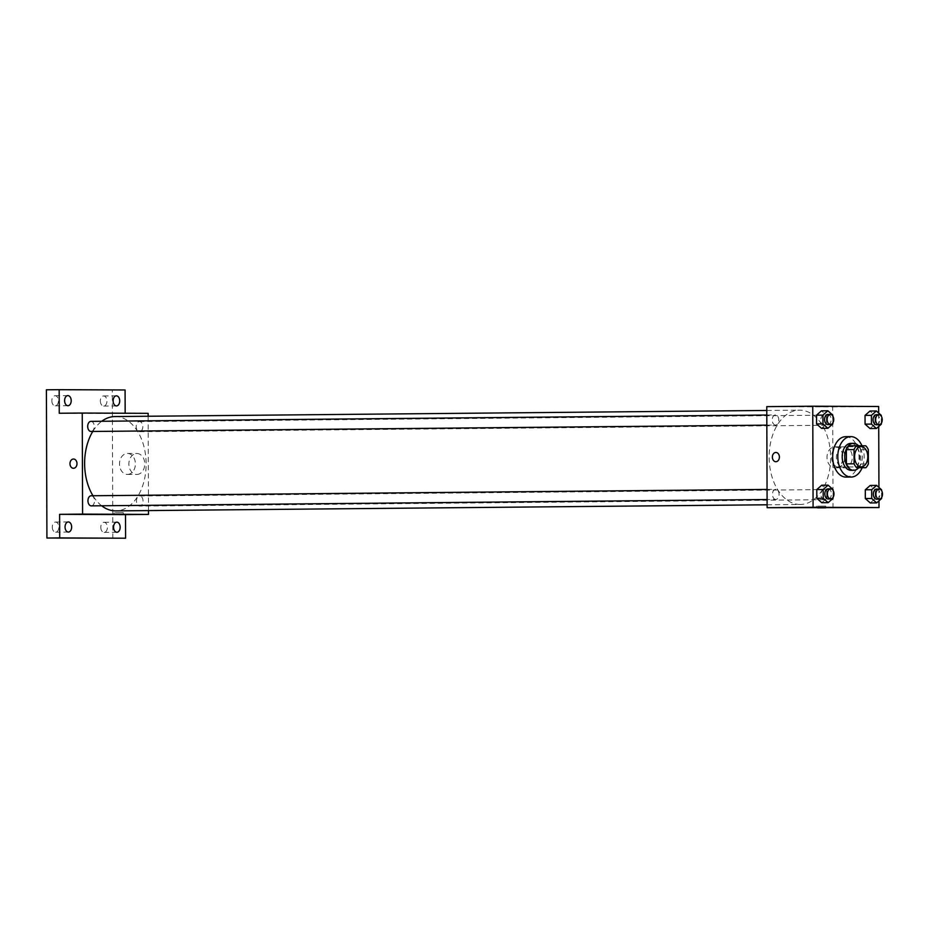 <?xml version="1.0" encoding="UTF-8"?>
<svg xmlns="http://www.w3.org/2000/svg" width="928" height="928" viewBox="0 0 928 928"><rect width="100%" height="100%" fill="white"/><g stroke="black" fill="none" stroke-linecap="round" stroke-linejoin="round"><path stroke-width="0.7" stroke-dasharray="4.64 3.48" d="M838.239 467.062A10.104 6.589 -90.5 0 1 831.616 456.97A10.104 6.589 -90.5 0 1 838.112 446.855A10.104 6.589 -90.5 0 1 844.805 456.889A10.104 6.589 -90.5 0 1 838.309 467.062A10.104 6.589 -90.5 0 1 838.239 467.062M858.191 467.782A13.05 8.503 -90.5 0 0 860.697 463.93L860.65 449.755A13.05 8.503 -90.5 0 0 858.122 445.881L848.876 445.846M858.702 467.782A13.479 8.793 89.5 0 0 858.516 445.776M850.86 443.364A13.479 8.793 -90.5 0 1 859.769 456.75A13.479 8.793 -90.5 0 1 851.104 470.31M860.65 449.755L868.318 449.686M860.697 463.93L868.364 463.861M858.122 445.881L865.778 445.811M861.961 445.8A20.219 13.178 -90.5 0 1 862.135 467.747M845.686 436.67A20.219 13.178 -90.5 0 1 859.05 456.762A20.219 13.178 -90.5 0 1 846.058 477.096M832.834 423.922L826.442 423.98L821.524 428.342L826.442 423.98L826.419 415.234L821.454 410.826L826.419 415.234L832.799 415.164M881.345 424.142L874.953 424.2L870.023 428.55L874.953 424.2L874.93 415.442L869.965 411.046L874.93 415.442L881.31 415.384M878.978 500.842L878.932 487.432M878.723 426.451L878.677 413.041M833.089 498.313L826.709 498.371L821.779 502.721L826.709 498.371L826.674 489.613L821.721 485.216L826.674 489.613L833.066 489.555M881.6 498.522L875.22 498.58L870.29 502.941L875.22 498.58L875.185 489.833L870.22 485.437L875.185 489.833L881.565 489.775M800.064 504.484A47.166 30.752 -90.5 0 1 769.138 457.388A47.166 30.752 -90.5 0 1 799.46 410.153A47.166 30.752 -90.5 0 1 830.653 457.028A47.166 30.752 -90.5 0 1 800.342 504.484A47.166 30.752 -90.5 0 1 800.064 504.484M833.031 507.999L832.671 406.928L766.772 406.638M824.041 425.279A5.058 3.294 -90.5 0 1 820.723 420.233A5.058 3.294 -90.5 0 1 823.971 415.176A5.058 3.294 -90.5 0 1 827.312 420.198A5.058 3.294 -90.5 0 1 824.064 425.279A5.058 3.294 -90.5 0 1 824.041 425.279L139.548 431.694A5.058 3.294 -90.5 0 1 139.513 431.694A5.058 3.294 -90.5 0 1 136.196 426.648A5.058 3.294 -90.5 0 1 139.444 421.59A5.058 3.294 -90.5 0 1 142.796 426.613A5.058 3.294 -90.5 0 1 139.548 431.694M775.53 425.07A5.058 3.294 -90.5 0 1 772.212 420.024A5.058 3.294 -90.5 0 1 775.46 414.955A5.058 3.294 -90.5 0 1 778.812 419.978A5.058 3.294 -90.5 0 1 775.564 425.07A5.058 3.294 -90.5 0 1 775.53 425.07M775.785 499.45A5.058 3.294 -90.5 0 1 772.479 494.404A5.058 3.294 -90.5 0 1 775.727 489.346A5.058 3.294 -90.5 0 1 779.068 494.369A5.058 3.294 -90.5 0 1 775.82 499.45A5.058 3.294 -90.5 0 1 775.785 499.45L767.085 499.531M824.261 489.566A5.058 3.294 89.5 0 0 824.238 489.566A5.058 3.294 89.5 0 0 820.99 494.647A5.058 3.294 89.5 0 0 824.331 499.67A5.058 3.294 89.5 0 0 827.579 494.612A5.058 3.294 89.5 0 0 824.261 489.566L139.71 495.97A5.058 3.294 89.5 0 0 139.71 495.97A5.058 3.294 89.5 0 0 136.462 501.062A5.058 3.294 89.5 0 0 139.803 506.085A5.058 3.294 89.5 0 0 143.051 501.016A5.058 3.294 89.5 0 0 139.734 495.97M832.671 406.928L878.654 406.499M844.376 467.84A10.486 7.958 -89.7 0 0 852.298 457.33A10.486 7.958 -89.7 0 0 844.387 446.867A10.486 7.958 -89.7 0 0 836.395 457.318A10.486 7.958 -89.7 0 0 844.294 467.84A10.486 7.958 -89.7 0 0 844.376 467.84M824.25 406.719L816.106 406.766L824.25 406.719M817.58 506.154L825.723 506.108L817.58 506.154M834.991 467.805A10.486 7.958 -89.7 0 0 842.914 457.295A10.486 7.958 -89.7 0 0 835.003 446.82A10.486 7.958 -89.7 0 0 827.01 457.272A10.486 7.958 -89.7 0 0 834.91 467.805A10.486 7.958 -89.7 0 0 834.991 467.805M775.901 452.458L775.901 452.458A4.628 3.515 90.3 0 1 779.392 457.075A4.628 3.515 90.3 0 1 775.901 461.715A4.628 3.515 90.3 0 1 775.866 461.715L775.866 461.715M101.651 505.772A47.166 30.752 -90.5 0 1 92.962 495.738M92.765 431.462A47.166 30.752 -90.5 0 1 101.744 421.266M114.933 416.556A47.166 30.752 -90.5 0 1 146.125 463.432A47.166 30.752 -90.5 0 1 115.814 510.887M90.944 421.37A5.058 3.294 -90.5 0 1 94.285 426.393A5.058 3.294 -90.5 0 1 91.037 431.474M91.199 495.761A5.058 3.294 -90.5 0 1 94.54 500.784A5.058 3.294 -90.5 0 1 91.292 505.864M148.492 510.586L148.155 416.254M112.822 538.321L112.311 390.085L125.083 389.969M148.144 413.343L125.164 413.238M136.868 474.463A10.486 7.958 -89.7 0 0 144.78 463.965A10.486 7.958 -89.7 0 0 136.88 453.49A10.486 7.958 -89.7 0 0 128.876 463.942A10.486 7.958 -89.7 0 0 136.787 474.475A10.486 7.958 -89.7 0 0 136.868 474.463M125.164 413.552L59.253 413.262M121.846 413.296L113.703 413.343L121.846 413.296M115.176 512.732L123.32 512.685L115.176 512.732M127.484 474.428A10.486 7.958 -89.7 0 0 135.395 463.919A10.486 7.958 -89.7 0 0 127.496 453.444A10.486 7.958 -89.7 0 0 119.492 463.907A10.486 7.958 -89.7 0 0 127.403 474.428A10.486 7.958 -89.7 0 0 127.484 474.428M73.498 468.292A4.628 3.515 90.3 0 1 73.463 468.292L73.463 468.292A4.628 3.515 90.3 0 0 76.989 463.652A4.628 3.515 90.3 0 0 73.498 459.035L73.498 459.035M112.311 390.085L46.4 389.795M100.352 400.989A5.058 3.294 89.5 0 0 103.692 406.058A5.058 3.294 89.5 0 0 106.94 401.012A5.058 3.294 89.5 0 0 103.6 395.943A5.058 3.294 89.5 0 0 100.352 400.989M100.792 527.324A5.058 3.294 89.5 0 0 104.133 532.394A5.058 3.294 89.5 0 0 107.381 527.348A5.058 3.294 89.5 0 0 104.04 522.278A5.058 3.294 89.5 0 0 100.792 527.324M52.281 527.104A5.058 3.294 89.5 0 0 55.622 532.173A5.058 3.294 89.5 0 0 58.87 527.139A5.058 3.294 89.5 0 0 55.529 522.07A5.058 3.294 89.5 0 0 52.281 527.104M51.84 400.768A5.058 3.294 89.5 0 0 55.181 405.838A5.058 3.294 89.5 0 0 58.429 400.803A5.058 3.294 89.5 0 0 55.088 395.734A5.058 3.294 89.5 0 0 51.84 400.768M881.6 497.594L881.577 490.634M876.589 489.068A5.058 3.294 -90.5 0 1 879.941 494.09A5.058 3.294 -90.5 0 1 876.693 499.183M875.22 498.58L875.185 489.833M881.333 423.203L881.31 416.243M876.334 414.688A5.058 3.294 -90.5 0 1 879.674 419.711A5.058 3.294 -90.5 0 1 876.426 424.792M874.953 424.2L874.93 415.442M833.089 497.373L833.066 490.413M828.089 488.859A5.058 3.294 -90.5 0 1 831.43 493.882A5.058 3.294 -90.5 0 1 828.182 498.962M826.709 498.371L826.674 489.613M832.834 422.994L832.799 416.034M827.822 414.468A5.058 3.294 -90.5 0 1 831.163 419.491A5.058 3.294 -90.5 0 1 827.915 424.572M826.442 423.98L826.419 415.234M861.103 446.635L838.112 446.855M861.288 466.842L838.309 467.062M816.454 506.143L816.466 507.836M825.723 506.108L825.723 507.802M834.91 467.805L844.294 467.84M835.003 446.82L844.387 446.867M767.108 504.786L800.342 504.484M766.783 410.454L799.46 410.153M824.331 499.67L139.803 506.085M766.83 425.152L775.564 425.07M766.795 415.036L775.46 414.955M767.05 489.427L775.727 489.346M139.444 421.59L823.971 415.176M114.051 512.72L114.063 514.414M123.32 512.685L123.32 514.379M127.403 474.428L136.787 474.475M127.496 453.444L136.88 453.49M67.86 395.606L55.088 395.734M67.953 405.722L55.181 405.838M68.301 521.942L55.529 522.07M68.394 532.057L55.622 532.173M116.812 522.162L104.04 522.278M116.905 532.266L104.133 532.394M116.371 395.827L103.6 395.943M116.464 405.93L103.692 406.058"/><path stroke-width="1.39" d="M861.23 466.854A10.104 6.589 -90.5 0 1 854.607 456.762A10.104 6.589 -90.5 0 1 861.103 446.635A10.104 6.589 -90.5 0 1 867.784 456.68A10.104 6.589 -90.5 0 1 861.288 466.842A10.104 6.589 -90.5 0 1 861.23 466.854M868.364 463.861L868.318 449.686A13.05 8.503 -90.5 0 0 865.778 445.811L856.532 445.776A13.05 8.503 -90.5 0 0 854.027 449.616L854.085 463.803A13.05 8.503 -90.5 0 0 856.614 467.666L865.859 467.712A13.05 8.503 -90.5 0 0 868.364 463.861M854.027 449.616L846.371 449.686L846.417 463.872L854.085 463.803M856.614 467.666L865.859 467.712M848.946 467.747A13.05 8.503 -90.5 0 1 846.417 463.872M846.371 449.686A13.05 8.503 -90.5 0 1 848.876 445.846L856.532 445.776M858.516 445.776A13.479 8.793 89.5 0 0 853.412 443.34A13.479 8.793 89.5 0 0 844.747 456.773A13.479 8.793 89.5 0 0 853.656 470.287A13.479 8.793 89.5 0 0 858.702 467.782M853.656 470.287L851.104 470.31A13.479 8.793 -90.5 0 1 851.022 470.31A13.479 8.793 -90.5 0 1 842.195 456.796A13.479 8.793 -90.5 0 1 850.86 443.364L853.412 443.34M862.135 467.747A20.219 13.178 -90.5 0 1 851.173 477.05A20.219 13.178 -90.5 0 1 851.046 477.05A20.219 13.178 -90.5 0 1 837.798 456.866A20.219 13.178 -90.5 0 1 850.79 436.624A20.219 13.178 -90.5 0 1 861.961 445.8M851.173 477.05L846.058 477.096A20.219 13.178 -90.5 0 1 845.942 477.096A20.219 13.178 -90.5 0 1 832.694 456.912A20.219 13.178 -90.5 0 1 845.686 436.67L850.79 436.624M832.799 416.034L832.799 415.164L827.846 410.768L821.454 410.826L816.524 415.187L816.559 423.934L821.524 428.342L827.904 428.272L832.834 423.922L832.834 422.994M881.31 416.243L881.31 415.384L876.357 410.988L869.965 411.046L865.035 415.396L865.07 424.154L870.023 428.55L876.415 428.492L881.345 424.142L881.333 423.203M878.677 413.041L878.654 406.499L812.742 406.209L813.09 507.268L879.002 507.57L878.978 500.842M878.932 487.432L878.723 426.451M833.066 490.413L833.066 489.555L828.101 485.158L821.721 485.216L816.791 489.566L816.826 498.324L821.779 502.721L828.159 502.663L833.089 498.313L833.089 497.373M881.577 490.634L881.565 489.775L876.612 485.379L870.22 485.437L865.302 489.787L865.325 498.545L870.29 502.941L876.67 502.883L881.6 498.522L881.6 497.594M812.742 406.209L766.772 406.638L767.12 507.697L813.09 507.268M775.901 461.715A4.628 3.515 90.3 0 1 775.866 461.715A4.628 3.515 90.3 0 1 772.374 457.075A4.628 3.515 90.3 0 1 775.901 452.458A4.628 3.515 90.3 0 1 779.392 457.075A4.628 3.515 90.3 0 1 775.901 461.715M767.12 507.697L879.002 507.57M817.58 507.848L825.723 507.802L817.58 507.848M775.866 461.715A4.628 3.515 90.3 0 1 772.374 457.075A4.628 3.515 90.3 0 1 775.901 452.458M767.108 504.786L115.814 510.887A47.166 30.752 -90.5 0 1 115.536 510.887A47.166 30.752 -90.5 0 1 101.651 505.772M92.962 495.738A47.166 30.752 -90.5 0 1 92.765 431.462M101.744 421.266A47.166 30.752 -90.5 0 1 114.933 416.556L766.783 410.454M766.83 425.152L91.037 431.474A5.058 3.294 -90.5 0 1 91.002 431.474A5.058 3.294 -90.5 0 1 87.696 426.428A5.058 3.294 -90.5 0 1 90.944 421.37L766.795 415.036M767.085 499.531L91.292 505.864A5.058 3.294 -90.5 0 1 91.269 505.864A5.058 3.294 -90.5 0 1 87.951 500.818A5.058 3.294 -90.5 0 1 91.199 495.761L767.05 489.427M148.155 416.254L148.144 413.343L82.244 413.041L82.592 514.112L148.503 514.402L148.492 510.586M82.592 514.112L59.601 514.332L59.694 537.915L46.922 538.031L46.4 389.795L59.172 389.679L59.253 413.262L82.244 413.041M73.498 468.292A4.628 3.515 90.3 0 1 73.463 468.292A4.628 3.515 90.3 0 1 69.971 463.652A4.628 3.515 90.3 0 1 73.498 459.035A4.628 3.515 90.3 0 1 76.989 463.652A4.628 3.515 90.3 0 1 73.498 468.292A4.628 3.515 90.3 0 1 69.971 463.652A4.628 3.515 90.3 0 1 73.498 459.035M46.922 538.031L125.593 538.205L125.512 514.622L148.503 514.402M125.164 413.238L125.083 389.969L59.172 389.679M59.601 514.332L125.512 514.622M115.176 514.425L123.32 514.379L115.176 514.425M71.201 400.676A5.058 3.294 -90.5 0 1 67.953 405.722A5.058 3.294 -90.5 0 1 64.612 400.699A5.058 3.294 -90.5 0 1 67.86 395.606A5.058 3.294 -90.5 0 1 71.201 400.676M119.712 400.896A5.058 3.294 -90.5 0 1 116.464 405.93A5.058 3.294 -90.5 0 1 113.123 400.908A5.058 3.294 -90.5 0 1 116.371 395.827A5.058 3.294 -90.5 0 1 119.712 400.896M71.642 527.011A5.058 3.294 -90.5 0 1 68.394 532.057A5.058 3.294 -90.5 0 1 65.053 527.034A5.058 3.294 -90.5 0 1 68.301 521.942A5.058 3.294 -90.5 0 1 71.642 527.011M120.153 527.232A5.058 3.294 -90.5 0 1 116.905 532.266A5.058 3.294 -90.5 0 1 113.564 527.243A5.058 3.294 -90.5 0 1 116.812 522.162A5.058 3.294 -90.5 0 1 120.153 527.232M59.694 537.915L125.593 538.205M876.612 485.379L871.682 489.729L871.717 498.475L876.67 502.883M879.245 499.16A5.058 3.294 -90.5 0 1 879.21 499.16L876.693 499.183A5.058 3.294 -90.5 0 1 876.658 499.183A5.058 3.294 -90.5 0 1 873.341 494.137A5.058 3.294 -90.5 0 1 876.589 489.068L879.152 489.044A5.058 3.294 -90.5 0 1 882.493 494.067A5.058 3.294 -90.5 0 1 879.245 499.16A5.058 3.294 -90.5 0 1 875.904 494.114A5.058 3.294 -90.5 0 1 879.152 489.044M870.22 485.437L865.302 489.787L871.682 489.729M865.302 489.787L865.325 498.545L871.717 498.475M865.325 498.545L870.29 502.941M876.357 410.988L871.427 415.338L871.45 424.096L876.415 428.492M878.978 424.769L876.426 424.792A5.058 3.294 -90.5 0 1 876.403 424.792A5.058 3.294 -90.5 0 1 873.086 419.746A5.058 3.294 -90.5 0 1 876.334 414.688L878.886 414.665A5.058 3.294 -90.5 0 1 882.226 419.688A5.058 3.294 -90.5 0 1 878.978 424.769A5.058 3.294 -90.5 0 1 878.955 424.769A5.058 3.294 -90.5 0 1 875.638 419.723A5.058 3.294 -90.5 0 1 878.886 414.665M869.965 411.046L865.035 415.396L871.427 415.338M865.035 415.396L865.07 424.154L871.45 424.096M865.07 424.154L870.023 428.55M828.101 485.158L823.171 489.508L823.206 498.266L828.159 502.663M830.734 498.939L828.182 498.962A5.058 3.294 -90.5 0 1 828.147 498.962A5.058 3.294 -90.5 0 1 824.841 493.916A5.058 3.294 -90.5 0 1 828.089 488.859L830.641 488.836A5.058 3.294 -90.5 0 1 833.982 493.858A5.058 3.294 -90.5 0 1 830.734 498.939A5.058 3.294 -90.5 0 1 830.699 498.939A5.058 3.294 -90.5 0 1 827.393 493.893A5.058 3.294 -90.5 0 1 830.641 488.836M821.721 485.216L816.791 489.566L823.171 489.508M816.791 489.566L816.826 498.324L823.206 498.266M816.826 498.324L821.779 502.721M827.846 410.768L822.916 415.129L822.95 423.876L827.904 428.272M830.479 424.548L827.915 424.572A5.058 3.294 -90.5 0 1 827.892 424.572A5.058 3.294 -90.5 0 1 824.574 419.537A5.058 3.294 -90.5 0 1 827.822 414.468L830.386 414.445A5.058 3.294 -90.5 0 1 833.727 419.468A5.058 3.294 -90.5 0 1 830.479 424.548A5.058 3.294 -90.5 0 1 830.444 424.548A5.058 3.294 -90.5 0 1 827.138 419.502A5.058 3.294 -90.5 0 1 830.386 414.445M821.454 410.826L816.524 415.187L822.916 415.129M816.524 415.187L816.559 423.934L822.95 423.876M816.559 423.934L821.524 428.342"/></g></svg>
